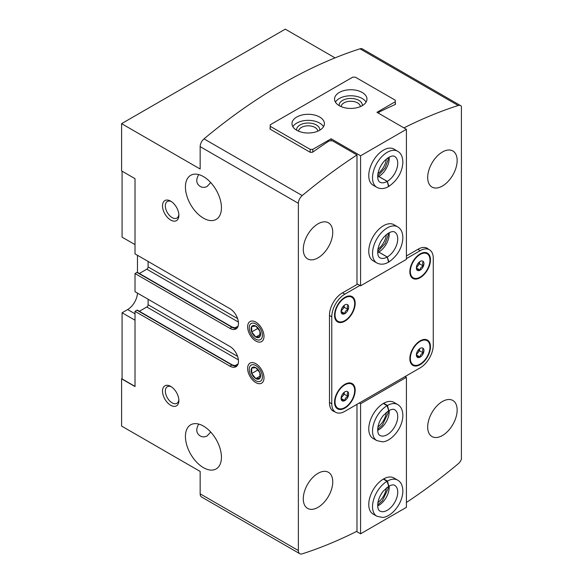 <?xml version="1.0" encoding="UTF-8"?>
<svg xmlns="http://www.w3.org/2000/svg" width="583" height="583" viewBox="0 0 583 583"><rect width="100%" height="100%" fill="white"/><g stroke="black" fill="none" stroke-linecap="round" stroke-linejoin="round"><path stroke-width="0.87" d="M416.889 265.498A5.349 3.09 -60 0 1 420.161 261.424A5.349 3.09 -60 0 1 421.509 260.936A5.349 3.09 -60 0 1 423.433 261.716C422.311 262.525 422.311 263.975 423.433 266.081C421.218 266.788 420.124 268.144 420.161 270.155C417.945 269.412 416.852 269.31 416.889 269.863A5.349 3.09 -60 0 1 416.626 269.39A5.349 3.09 -60 0 1 416.889 265.498M423.433 261.716A5.349 3.09 -60 0 1 423.433 266.081A5.349 3.09 -60 0 1 420.161 270.155A5.349 3.09 -60 0 1 416.889 269.863M341.587 308.968A5.349 3.09 -60 0 1 344.859 304.902A5.349 3.09 -60 0 1 346.215 304.406A5.349 3.09 -60 0 1 348.138 305.193C347.016 305.995 347.016 307.452 348.138 309.558C345.923 310.258 344.83 311.621 344.859 313.632C342.651 312.882 341.558 312.787 341.587 313.333A5.349 3.09 -60 0 1 341.332 312.86A5.349 3.09 -60 0 1 341.587 308.968M348.138 305.193A5.349 3.09 -60 0 1 348.138 309.558A5.349 3.09 -60 0 1 344.859 313.632A5.349 3.09 -60 0 1 341.587 313.333M416.889 352.445A5.349 3.09 -60 0 1 420.161 348.372A5.349 3.09 -60 0 1 421.509 347.883A5.349 3.09 -60 0 1 423.433 348.663C422.311 349.472 422.311 350.922 423.433 353.028C421.218 353.735 420.124 355.091 420.161 357.102C417.945 356.359 416.852 356.257 416.889 356.811A5.349 3.09 -60 0 1 416.626 356.337A5.349 3.09 -60 0 1 416.889 352.445M423.433 348.663A5.349 3.09 -60 0 1 423.433 353.028A5.349 3.09 -60 0 1 420.161 357.102A5.349 3.09 -60 0 1 416.889 356.811M341.587 395.915A5.349 3.09 -60 0 1 344.859 391.842A5.349 3.09 -60 0 1 346.215 391.353A5.349 3.09 -60 0 1 348.138 392.133C347.016 392.942 347.016 394.392 348.138 396.498C345.923 397.205 344.83 398.568 344.859 400.572C342.651 399.829 341.558 399.727 341.587 400.281A5.349 3.09 -60 0 1 341.332 399.807A5.349 3.09 -60 0 1 341.587 395.915M348.138 392.133A5.349 3.09 -60 0 1 348.138 396.498A5.349 3.09 -60 0 1 344.859 400.572A5.349 3.09 -60 0 1 341.587 400.281M203.438 218.159A25.463 14.699 -120 0 0 216.169 219.419A25.463 14.699 -120 0 0 216.169 190.022A25.463 14.699 -120 0 0 190.707 175.315A25.463 14.699 -120 0 0 186.8 195.72A25.463 14.699 -120 0 0 203.438 218.159M210.711 182.545L207.125 186.458C204.713 187.697 202.396 187.69 200.166 186.429C196.172 183.66 195.706 179.71 198.767 174.594M203.438 467.653A25.463 14.699 -120 0 0 216.169 468.914A25.463 14.699 -120 0 0 216.169 439.516A25.463 14.699 -120 0 0 190.707 424.81A25.463 14.699 -120 0 0 186.8 445.215A25.463 14.699 -120 0 0 203.438 467.653M210.711 432.047L207.125 435.953C204.713 437.192 202.396 437.184 200.166 435.931C196.172 433.154 195.706 429.212 198.767 424.089M406.409 502.466A509.28 294.036 120 0 0 458.216 463.791A6.945 4.008 120 0 0 461.408 459.236L461.408 106.368A6.945 4.008 120 0 0 460.628 105.64L362.415 48.936A6.945 4.008 120 0 0 360.002 48.804A509.28 294.036 120 0 0 204.006 138.863A6.945 4.008 120 0 0 200.158 146.624L200.158 169.019L121.592 123.654L121.592 170.906L135.016 178.66L135.016 253.882L229.95 308.699A12.039 6.952 -120 0 1 237.82 319.302A12.039 6.952 -120 0 1 235.969 328.95A12.039 6.952 -120 0 1 229.95 328.353L231.917 327.223A0.926 0.532 120 0 1 232.384 327.172L137.442 272.363A0.926 0.532 120 0 0 136.976 272.407L135.016 273.544L135.016 291.689L229.95 346.499A12.039 6.952 -120 0 1 237.82 357.109A12.039 6.952 -120 0 1 235.969 366.751A12.039 6.952 -120 0 1 229.95 366.153L231.917 365.024A0.926 0.532 120 0 1 232.384 364.98L137.442 310.163A0.926 0.532 120 0 0 136.976 310.207L135.016 311.344L135.016 386.573L121.592 378.819L122.08 378.535M238.389 359.871L146.799 306.993L139.381 311.278M146.799 306.993A1.851 1.071 120 0 0 148.111 304.727L148.111 299.247M238.389 322.071L146.799 269.193L139.381 273.478M146.799 269.193A1.851 1.071 120 0 0 148.111 266.927L148.111 261.446M135.016 386.383L122.08 378.914L122.08 312.765L127.648 309.551A13.89 8.016 120 0 0 137.457 293.096M425.823 247.673A18.058 10.428 120 0 0 425.816 247.673L429.416 249.75A18.518 10.691 120 0 0 420.161 250.668L406.409 258.612M334.62 411.685A18.058 10.428 120 0 1 333.214 411.088A18.058 10.428 120 0 1 329.475 402.824L329.475 315.126A18.058 10.428 120 0 1 342.243 293.009L356.978 284.504L356.978 154.954A509.28 294.036 120 0 0 302.22 195.567A6.945 4.008 120 0 0 298.372 203.321L298.372 550.534A6.945 4.008 120 0 0 299.815 553.712A6.945 4.008 120 0 0 302.22 553.85A509.28 294.036 120 0 0 356.978 531.244L356.978 404.34M335.036 57.877L285.276 29.15L121.592 123.654M255.813 382.601A11.573 6.683 -120 0 0 263.997 377.871A11.573 6.683 -120 0 0 255.813 363.697A11.573 6.683 -120 0 0 247.629 368.427A11.573 6.683 -120 0 0 255.813 382.601M255.813 341.019A11.573 6.683 -120 0 0 263.997 336.289A11.573 6.683 -120 0 0 255.813 322.115A11.573 6.683 -120 0 0 247.629 326.844A11.573 6.683 -120 0 0 255.813 341.019M170.695 220.053A11.573 6.683 -120 0 0 178.879 215.324A11.573 6.683 -120 0 0 170.695 201.15A11.573 6.683 -120 0 0 162.511 205.872A11.573 6.683 -120 0 0 170.695 220.053M170.695 405.28A11.573 6.683 -120 0 0 178.879 400.557A11.573 6.683 -120 0 0 170.695 386.383A11.573 6.683 -120 0 0 162.511 391.106A11.573 6.683 -120 0 0 170.695 405.28M229.95 328.353L135.016 273.544M229.95 366.153L135.016 311.344M121.592 378.819L121.592 426.071L200.158 471.436L200.158 493.83A6.945 4.008 120 0 0 201.601 497.015L299.815 553.712M318.019 257.854A20.835 12.032 -60 0 1 307.598 258.881A20.835 12.032 -60 0 1 307.598 234.825A20.835 12.032 -60 0 1 328.433 222.801A20.835 12.032 -60 0 1 331.625 239.489A20.835 12.032 -60 0 1 318.019 257.854M318.019 507.348A20.835 12.032 -60 0 1 307.598 508.383A20.835 12.032 -60 0 1 307.598 484.32A20.835 12.032 -60 0 1 328.433 472.296A20.835 12.032 -60 0 1 331.625 488.991A20.835 12.032 -60 0 1 318.019 507.348M442.424 186.028A20.835 12.032 -60 0 1 432.003 187.063A20.835 12.032 -60 0 1 432.003 163A20.835 12.032 -60 0 1 452.838 150.975A20.835 12.032 -60 0 1 456.03 167.671A20.835 12.032 -60 0 1 442.424 186.028M442.424 435.523A20.835 12.032 -60 0 1 432.003 436.558A20.835 12.032 -60 0 1 432.003 412.502A20.835 12.032 -60 0 1 452.838 400.47A20.835 12.032 -60 0 1 456.03 417.166A20.835 12.032 -60 0 1 442.424 435.523M406.409 255.966L418.193 249.16A18.058 10.428 120 0 1 427.222 248.263A18.058 10.428 120 0 1 428.439 249.189M460.628 105.64A6.945 4.008 120 0 0 458.216 105.501A509.28 294.036 120 0 0 403.917 127.888M356.978 154.954L332.419 140.773L329.147 140.904A509.28 294.036 -60 0 0 312.619 152.214L310.324 152.367L270.06 129.12L270.06 127.641L270.06 129.12M378.906 113.445L378.906 112.176A509.28 294.036 -60 0 1 395.442 104.393L395.281 103.133M395.442 103.227L395.442 104.393M359.922 285.451L344.859 294.145A18.518 10.691 120 0 0 331.771 316.824L331.771 403.771A18.518 10.691 120 0 0 335.604 412.247A18.518 10.691 120 0 0 344.859 411.328L420.161 367.858A18.518 10.691 120 0 0 433.256 345.18L433.256 258.233A18.518 10.691 120 0 0 429.416 249.75M344.859 408.115A14.582 8.417 -60 0 1 337.572 408.836A14.582 8.417 -60 0 1 337.572 392.002A14.582 8.417 -60 0 1 352.154 383.578A14.582 8.417 -60 0 1 354.391 395.267A14.582 8.417 -60 0 1 344.859 408.115M420.161 364.645A14.582 8.417 -60 0 1 412.866 365.366A14.582 8.417 -60 0 1 412.866 348.525A14.582 8.417 -60 0 1 427.448 340.108A14.582 8.417 -60 0 1 429.686 351.797A14.582 8.417 -60 0 1 420.161 364.645M420.161 277.697A14.582 8.417 -60 0 1 412.866 278.419A14.582 8.417 -60 0 1 412.866 261.585A14.582 8.417 -60 0 1 427.448 253.16A14.582 8.417 -60 0 1 429.686 264.85A14.582 8.417 -60 0 1 420.161 277.697M344.859 321.175A14.582 8.417 -60 0 1 337.572 321.896A14.582 8.417 -60 0 1 337.572 305.055A14.582 8.417 -60 0 1 352.154 296.63A14.582 8.417 -60 0 1 354.391 308.32A14.582 8.417 -60 0 1 344.859 321.175M122.08 171.191L122.08 237.157L135.016 244.62M137.471 255.303L137.471 272.378M135.016 320.227L122.08 312.765M171.438 386.85A9.568 5.524 -120 0 0 167.328 386.726A9.568 5.524 -120 0 0 165.863 394.392A9.568 5.524 -120 0 0 172.116 402.824A9.568 5.524 -120 0 0 176.897 403.298A9.568 5.524 -120 0 0 178.85 399.683M171.438 201.616A9.568 5.524 -120 0 0 167.328 201.492A9.568 5.524 -120 0 0 165.863 209.166A9.568 5.524 -120 0 0 172.116 217.597A9.568 5.524 -120 0 0 176.897 218.071A9.568 5.524 -120 0 0 178.85 214.449M342.279 321.692A14.582 8.417 -60 0 1 337.251 321.692M351.819 296.456A14.582 8.417 -60 0 1 354.34 300.813M417.581 278.222A14.582 8.417 -60 0 1 412.545 278.222M427.113 252.986A14.582 8.417 -60 0 1 429.635 257.343M344.859 320.606A13.89 8.016 -60 0 1 337.921 321.291A13.89 8.016 -60 0 1 337.914 305.252A13.89 8.016 -60 0 1 351.804 297.235A13.89 8.016 -60 0 1 353.939 308.363A13.89 8.016 -60 0 1 344.859 320.606M337.921 321.291L337.266 320.912A13.89 8.016 -60 0 1 334.729 317.334M346.79 296.456A13.89 8.016 -60 0 1 351.155 296.856L351.804 297.235M420.161 277.129A13.89 8.016 -60 0 1 413.216 277.821A13.89 8.016 -60 0 1 413.216 261.782A13.89 8.016 -60 0 1 427.106 253.765A13.89 8.016 -60 0 1 429.234 264.893A13.89 8.016 -60 0 1 420.161 277.129M413.216 277.821L412.56 277.442A13.89 8.016 -60 0 1 410.031 273.864M422.085 252.978A13.89 8.016 -60 0 1 426.45 253.386L427.106 253.765M417.581 365.169A14.582 8.417 -60 0 1 412.545 365.162M427.113 339.933A14.582 8.417 -60 0 1 429.635 344.283M342.279 408.639A14.582 8.417 -60 0 1 337.251 408.639M351.819 383.403A14.582 8.417 -60 0 1 354.34 387.761M344.859 407.553A13.89 8.016 -60 0 1 337.921 408.238A13.89 8.016 -60 0 1 337.914 392.199A13.89 8.016 -60 0 1 351.804 384.182A13.89 8.016 -60 0 1 353.939 395.31A13.89 8.016 -60 0 1 344.859 407.553M337.921 408.238L337.266 407.86A13.89 8.016 -60 0 1 334.729 404.281M346.79 383.395A13.89 8.016 -60 0 1 351.155 383.803L351.804 384.182M420.161 364.076A13.89 8.016 -60 0 1 413.216 364.769A13.89 8.016 -60 0 1 413.216 348.729A13.89 8.016 -60 0 1 427.106 340.705A13.89 8.016 -60 0 1 429.234 351.841A13.89 8.016 -60 0 1 420.161 364.076M413.216 364.769L412.56 364.39A13.89 8.016 -60 0 1 410.031 360.811M422.085 339.925A13.89 8.016 -60 0 1 426.45 340.334L427.106 340.705M344.203 392.293A4.628 2.675 -60 0 1 342.571 396.272L344.21 394.232L344.21 392.286M341.091 398.109L342.571 396.272A4.628 2.675 -60 0 1 341.142 397.591M344.21 394.232L348.138 396.498M341.084 398.393L344.859 400.572M419.498 348.823A4.628 2.675 -60 0 1 417.865 352.795L419.505 350.762L419.505 348.816M416.386 354.639L417.865 352.795A4.628 2.675 -60 0 1 416.437 354.121M419.505 350.762L423.433 353.028M416.379 354.923L420.161 357.102M344.203 305.346A4.628 2.675 -60 0 1 342.571 309.325L344.21 307.285L344.21 305.339M341.091 311.169L342.571 309.325A4.628 2.675 -60 0 1 341.142 310.652M344.21 307.285L348.138 309.558M341.084 311.446L344.859 313.632M419.498 261.876A4.628 2.675 -60 0 1 417.865 265.855L419.505 263.815L419.505 261.869M416.386 267.692L417.865 265.855A4.628 2.675 -60 0 1 416.437 267.174M419.505 263.815L423.433 266.081M416.379 267.976L420.161 270.155M270.221 126.3L310.163 149.357L312.779 149.357L331.115 138.776L360.578 155.785L406.409 129.324L376.946 112.315L395.281 101.726L395.281 100.218L355.339 77.16L352.722 77.16L270.221 124.791L270.221 129.215M360.578 155.785L360.578 285.823L356.978 283.746M331.115 138.776L331.115 140.824M397.672 226.86A20.835 12.032 -60 0 0 376.844 238.892A20.835 12.032 -60 0 0 376.844 262.948L373.076 260.776A20.835 12.032 -60 0 1 368.762 251.237A20.835 12.032 -60 0 1 377.857 230.27A20.835 12.032 -60 0 1 393.911 224.688L397.672 226.86C401.191 228.893 402.919 232.785 402.853 238.556C402.059 248.045 397.417 255.85 388.927 261.971M397.672 151.259A20.835 12.032 -60 0 0 376.844 163.284A20.835 12.032 -60 0 0 376.844 187.34L373.076 185.168A20.835 12.032 -60 0 1 368.762 175.629A20.835 12.032 -60 0 1 377.857 154.663A20.835 12.032 -60 0 1 393.911 149.08L397.672 151.259C401.191 153.285 402.919 157.184 402.853 162.948C402.059 172.444 397.417 180.242 388.927 186.363L387.287 181.379L378.775 176.467A14.815 8.556 -60 0 0 389.167 157.126M406.409 129.324L406.409 259.362L360.578 285.823M395.281 101.726L395.281 104.466M310.163 149.357L310.163 152.272M312.779 149.357L312.779 152.097M339.299 105.698A16.207 9.357 0 0 0 356.956 107.724A16.207 9.357 0 0 0 366.962 99.081A16.207 9.357 0 0 0 350.755 89.731A16.207 9.357 0 0 0 334.555 99.081A16.207 9.357 0 0 0 339.299 105.698M296.74 130.271A16.207 9.357 0 0 0 314.397 132.297A16.207 9.357 0 0 0 324.403 123.654A16.207 9.357 0 0 0 308.196 114.297A16.207 9.357 0 0 0 291.988 123.654A16.207 9.357 0 0 0 296.74 130.271M386.347 159.064A13.89 8.016 -60 0 1 377.944 173.632M386.347 234.672A13.89 8.016 -60 0 1 377.944 249.233M317.764 131.204A9.568 5.524 0 0 0 308.196 125.811A9.568 5.524 0 0 0 298.627 131.204M319.739 130.22A11.573 6.683 0 0 0 308.196 123.02A11.573 6.683 0 0 0 296.66 130.22M323.529 126.679A16.207 9.357 0 0 0 308.196 120.346A16.207 9.357 0 0 0 292.863 126.679M360.323 106.631A9.568 5.524 0 0 0 350.755 101.245A9.568 5.524 0 0 0 341.186 106.631M362.298 105.654A11.573 6.683 0 0 0 350.755 98.447A11.573 6.683 0 0 0 339.219 105.654M366.088 102.105A16.207 9.357 0 0 0 350.755 95.772A16.207 9.357 0 0 0 335.422 102.105M376.844 262.948C380.429 264.813 384.35 264.551 388.591 262.161L387.229 257.023L378.717 252.104A14.815 8.556 -60 0 1 377.675 252.643M387.229 257.023A14.815 8.556 -60 0 1 379.854 257.737C379.336 257.46 377.114 256.345 377.901 249.466C378.68 245.188 380.582 241.18 383.614 237.441C390.02 230.387 394.152 231.385 394.662 232.078A14.815 8.556 -60 0 1 396.943 243.927A14.815 8.556 -60 0 1 387.287 256.986L388.927 261.964M387.287 256.986L378.775 252.067A14.815 8.556 -60 0 0 389.167 232.734M376.844 187.34C380.429 189.205 384.35 188.943 388.591 186.56L387.229 181.415L378.717 176.503A14.815 8.556 -60 0 1 377.675 177.043M359.266 403.013L360.578 403.771L360.578 533.809L406.409 507.348L406.409 377.31L405.098 376.552M376.844 440.617L373.076 438.445A20.835 12.032 -60 0 1 373.076 414.389A20.835 12.032 -60 0 1 393.911 402.357L397.672 404.536C401.191 406.562 402.919 410.461 402.853 416.226C402.613 420.503 401.279 424.788 398.859 429.081C393.241 438.431 386.274 441.841 382.47 441.827L376.844 440.617A20.835 12.032 -60 0 1 373.616 424.045A20.835 12.032 -60 0 1 387.076 405.673L383.315 403.494M376.844 516.225L373.076 514.053A20.835 12.032 -60 0 1 373.076 489.997A20.835 12.032 -60 0 1 393.911 477.965L397.672 480.137C401.191 482.17 402.919 486.062 402.853 491.833C402.613 496.111 401.279 500.396 398.859 504.689C393.241 514.038 386.274 517.442 382.47 517.427L376.844 516.225A20.835 12.032 -60 0 1 373.616 499.646A20.835 12.032 -60 0 1 387.076 481.274L383.315 479.102M360.578 403.771L406.409 377.31M360.578 533.809L356.519 531.47M386.347 487.949A13.89 8.016 -60 0 1 377.944 502.51M386.347 412.341A13.89 8.016 -60 0 1 377.944 426.909M387.076 405.673L388.708 410.658L383.308 415.49C380.444 419.148 378.637 423.032 377.901 427.142C377.114 434.014 379.336 435.129 379.854 435.406A14.815 8.556 -60 0 0 394.669 426.851A14.815 8.556 -60 0 0 394.662 409.747C393.627 408.916 391.681 409.2 388.81 410.6L387.44 405.462L383.672 403.29M387.076 481.274L388.708 486.266L383.308 491.09C380.444 494.756 378.637 498.64 377.901 502.743C377.114 509.615 379.336 510.737 379.854 511.014A14.815 8.556 -60 0 0 394.669 502.459A14.815 8.556 -60 0 0 394.662 485.348C393.627 484.524 391.681 484.808 388.81 486.207L387.44 481.07L383.672 478.891M259.909 331.202A6.683 3.855 -120 0 0 255.813 326.108A6.683 3.855 -120 0 0 251.725 326.473A6.683 3.855 -120 0 0 251.725 331.931A6.683 3.855 -120 0 0 255.813 337.025A6.683 3.855 -120 0 0 259.909 336.661A6.683 3.855 -120 0 0 259.909 331.202L255.813 326.108L251.725 326.473L251.725 331.931L255.813 337.025L259.909 336.661L259.909 331.202M262.394 335.363A9.306 5.371 -120 0 0 252.526 323.091A9.306 5.371 -120 0 0 252.526 336.245A9.306 5.371 -120 0 0 262.394 335.363M260.244 334.467L255.813 337.025M258.05 328.28L251.725 331.931M259.909 372.785A6.683 3.855 -120 0 0 255.813 367.691A6.683 3.855 -120 0 0 251.725 368.062A6.683 3.855 -120 0 0 251.725 373.514A6.683 3.855 -120 0 0 255.813 378.607A6.683 3.855 -120 0 0 259.909 378.243A6.683 3.855 -120 0 0 259.909 372.785L255.813 367.691L251.725 368.062L251.725 373.514L255.813 378.607L259.909 378.243L259.909 372.785M262.394 376.946A9.306 5.371 -120 0 0 252.526 364.674A9.306 5.371 -120 0 0 252.526 377.828A9.306 5.371 -120 0 0 262.394 376.946M260.244 376.05L255.813 378.607M258.05 369.862L251.725 373.514M298.372 550.534L200.158 493.83M298.372 203.321L200.158 146.624M458.216 105.501L360.002 48.804M302.22 195.567L204.006 138.863M237.587 318.588L148.111 266.927M234.621 328.112L238.09 326.116M236.873 328.244A12.039 6.952 -120 0 1 231.917 327.223L136.976 272.407M236.873 366.044A12.039 6.952 -120 0 1 231.917 365.024L136.976 310.207M234.621 365.92L238.09 363.916M237.587 356.388L148.111 304.727M420.161 250.668L417.865 249.349M344.859 294.145L342.571 292.819M331.771 316.824L329.475 315.498M331.771 403.771L329.475 402.445M135.016 313.8L127.648 309.551M387.229 181.415A14.815 8.556 -60 0 1 379.854 182.129C379.336 181.852 377.114 180.737 377.901 173.865C378.68 169.58 380.582 165.572 383.614 161.834C390.02 154.779 394.152 155.785 394.662 156.47A14.815 8.556 -60 0 1 396.943 168.319A14.815 8.556 -60 0 1 387.287 181.379M387.44 405.462A20.835 12.032 -60 0 1 397.672 404.536M389.167 410.403A14.815 8.556 -60 0 1 377.675 430.312M387.44 481.07A20.835 12.032 -60 0 1 397.672 480.137M389.167 486.011A14.815 8.556 -60 0 1 377.675 505.92M335.604 412.247L331.997 410.17M232.384 364.98L236.909 366.007M232.384 327.172L236.909 328.207M377.675 251.681L385.101 243.548L388.081 235.547L388.329 233.215M377.675 176.073L385.101 167.948L388.081 159.939L388.329 157.614M388.329 410.891L388.103 413.099L382.39 425.131L377.675 429.35M388.329 486.492L388.103 488.707L382.39 500.731L377.675 504.958"/></g></svg>
